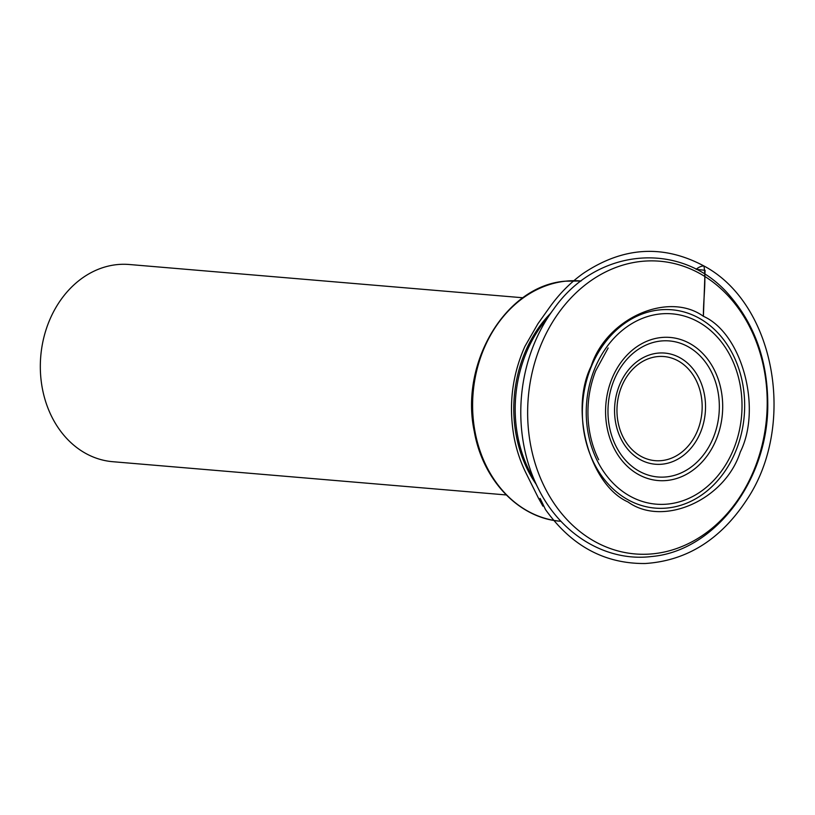 <?xml version="1.0" encoding="UTF-8"?>
<svg xmlns="http://www.w3.org/2000/svg" width="815" height="815" viewBox="0 0 815 815"><rect width="100%" height="100%" fill="white"/><g stroke="black" fill="none" stroke-linecap="round" stroke-linejoin="round"><path stroke-width="1.22" d="M522.924 297.77L129.351 264.508A98.941 80.553 94.8 0 0 40.75 356.318A98.941 80.553 94.8 0 0 112.684 461.697L506.268 494.95M696.071 269.296L705.077 270.336L703.406 316.302C741.976 333.406 762.239 408.081 740.254 452.101C724.932 499.952 663.216 527.376 628.019 501.969C589.449 484.854 569.186 410.179 591.17 366.169C606.492 318.308 668.208 290.894 703.406 316.302C703.182 299.9 706.381 280.38 703.956 265.985C701.613 265.904 698.985 267.004 696.071 269.296M661.923 460.577A52.242 42.523 94.8 0 0 695.226 378.568A52.242 42.523 94.8 0 0 621.539 386.697A52.242 42.523 94.8 0 0 661.923 460.577M660.578 341.047A68.266 55.583 94.8 0 0 617.057 448.23A68.266 55.583 94.8 0 0 713.349 437.604A68.266 55.583 94.8 0 0 660.578 341.047M657.522 353.17A55.777 45.406 -85.2 0 1 705.464 403.639A55.777 45.406 -85.2 0 1 662.564 464.143A55.777 45.406 -85.2 0 1 614.622 413.663A55.777 45.406 -85.2 0 1 657.522 353.17M660.904 337.563A71.812 58.466 -85.2 0 1 716.405 439.122A71.812 58.466 -85.2 0 1 615.121 450.308A71.812 58.466 -85.2 0 1 660.904 337.563M659.834 313.999A95.498 77.751 94.8 0 0 598.943 463.939A95.498 77.751 94.8 0 0 733.643 449.065A95.498 77.751 94.8 0 0 659.834 313.999M668.005 507.939A99.512 81.011 -85.2 0 1 582.481 417.891A99.512 81.011 -85.2 0 1 659.019 309.955A99.512 81.011 -85.2 0 1 744.543 400.002A99.512 81.011 -85.2 0 1 668.005 507.939M654.048 553.691A146.873 119.571 94.8 0 0 747.681 323.097A146.873 119.571 94.8 0 0 540.518 345.968A146.873 119.571 94.8 0 0 654.048 553.691M553.64 309.16L541.975 324.9A121.608 99.002 94.8 0 0 529.597 471.406L538.45 488.878A149.176 121.445 -85.2 0 1 553.64 309.16C597.711 246.028 684.661 240.079 731.167 297.394C755.087 326.061 767.292 361.045 767.761 402.365C769.207 478.853 715.305 551.174 651.44 556.533C606.36 562.055 561.066 534.66 538.45 488.878M536.036 484.1A120.579 98.157 -85.2 0 1 550.451 313.459M560.791 521.274C519.165 518.462 482.724 480.28 474.279 431.42C459.599 362.797 505.911 285.545 565.243 281.185L581.095 280.981A120.579 98.157 94.8 0 0 565.498 281.185A120.579 98.157 94.8 0 0 472.629 402.416A120.579 98.157 94.8 0 0 560.791 521.274L560.975 521.284M703.956 265.985C775.096 303.7 796.836 425.043 746.948 499.524C720.817 539.459 686.882 560.791 645.164 563.511C604.618 563.878 571.397 545.907 545.51 509.589C537.167 492.005 540.61 499.809 541.527 502.142L542.922 506.156L538.623 498.444L525.97 473.016C520.316 461.565 516.303 449.371 513.929 436.433C508.509 405.177 512.156 375.185 524.87 346.457L537.91 323.769L548.658 308.661C558.591 294.51 570.103 282.774 583.183 273.433C622.986 246.741 663.247 244.256 703.956 265.985M598.699 459.762L597.925 458.162C592.658 447.058 589.459 434.935 588.318 421.803C586.922 404.148 589.367 387.186 595.653 370.896L608.153 347.964"/></g></svg>
